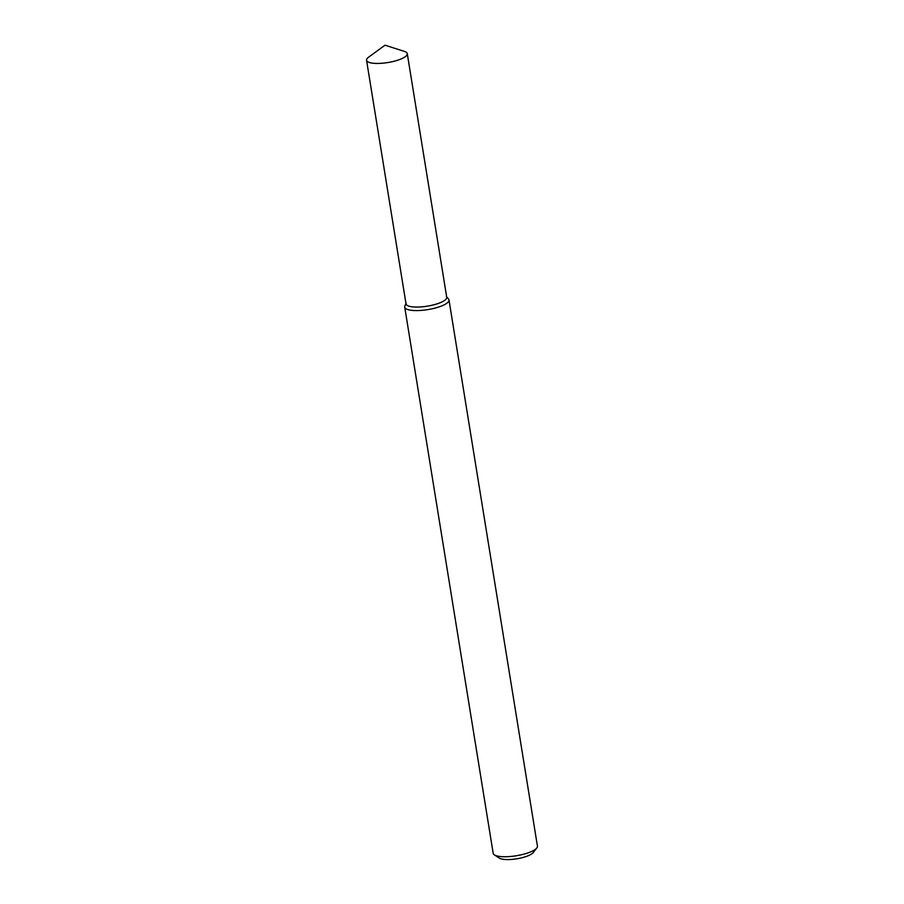 <?xml version="1.0" encoding="UTF-8"?>
<svg xmlns="http://www.w3.org/2000/svg" width="904" height="904" viewBox="0 0 904 904"><rect width="100%" height="100%" fill="white"/><g stroke="black" fill="none" stroke-linecap="round" stroke-linejoin="round"><path stroke-width="1.36" d="M406.145 302.93A20.622 5.65 -9.2 0 0 427.276 306.173A20.622 5.65 -9.2 0 0 446.316 296.422M405.941 303.428L404.868 306.083A22.419 6.147 -9.2 0 0 404.721 307.123A22.419 6.147 -9.2 0 0 427.841 309.609A22.419 6.147 -9.2 0 0 448.983 299.958A22.419 6.147 -9.2 0 0 448.52 299.009L446.666 296.84M404.721 307.123L493.177 853.274A22.419 6.147 -9.2 0 0 494.375 854.856A22.419 6.147 -9.2 0 0 516.297 855.76A22.419 6.147 -9.2 0 0 536.806 847.986A22.419 6.147 -9.2 0 0 537.439 846.11L448.983 299.958M494.375 854.856L499.257 858.077A17.933 4.915 -9.2 0 0 516.783 858.8A17.933 4.915 -9.2 0 0 533.19 852.585L536.806 847.986M368.561 57.223A20.622 5.65 -9.2 0 0 366.561 60.263A20.622 5.65 -9.2 0 0 387.816 62.545A20.622 5.65 -9.2 0 0 407.275 53.664A20.622 5.65 -9.2 0 0 404.416 51.415L385.014 45.2L368.561 57.223M366.561 60.263L406.02 303.891A20.622 5.65 -9.2 0 0 427.276 306.173A20.622 5.65 -9.2 0 0 446.734 297.292L407.275 53.664"/></g></svg>
